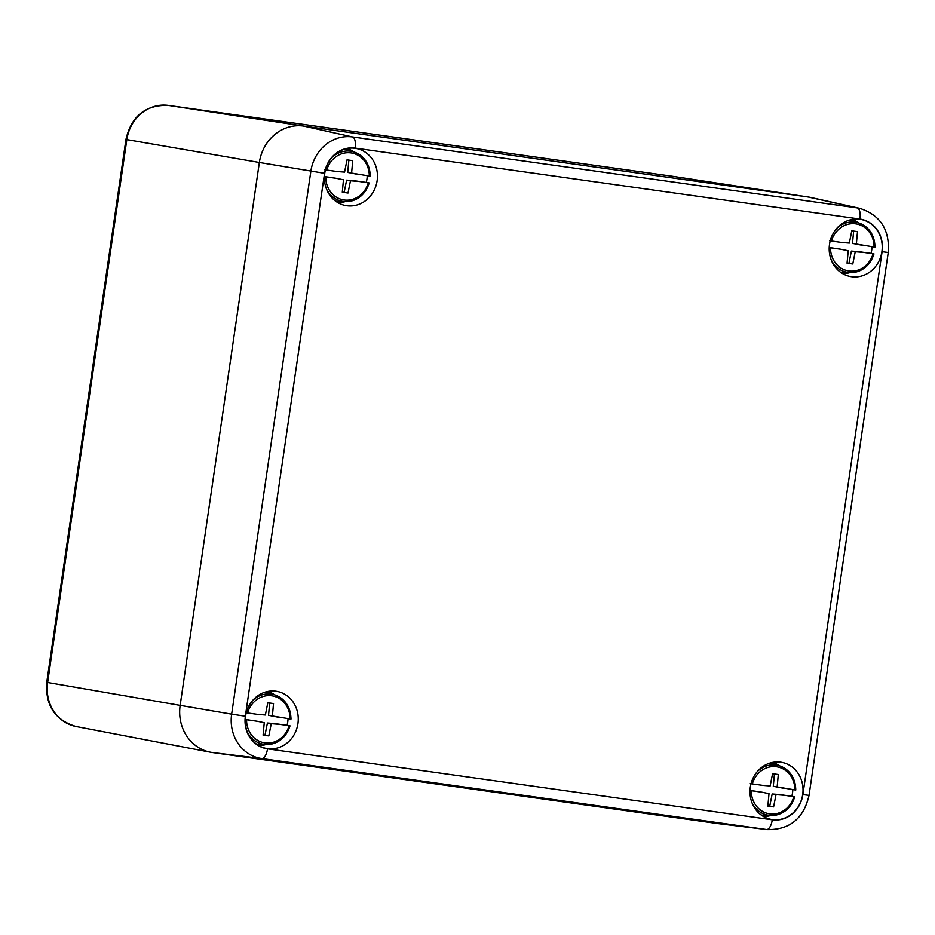 <?xml version="1.0" encoding="UTF-8"?>
<svg xmlns="http://www.w3.org/2000/svg" width="935" height="935" viewBox="0 0 935 935"><rect width="100%" height="100%" fill="white"/><g stroke="black" fill="none" stroke-linecap="round" stroke-linejoin="round"><path stroke-width="1.4" d="M767.167 829.602C789.736 829.941 803.703 818.534 809.044 795.381L802.885 794.598A29.23 26.636 -80.2 0 1 772.287 819.808A10.554 4.336 98 0 1 766.571 829.52A39.773 36.255 -80.2 0 0 767.167 829.602L717.554 823.536A42.204 38.464 -80.2 0 1 716.923 823.454A42.204 38.464 99.8 0 0 718.173 823.606M673.504 176.423L673.083 176.364A10.554 4.336 98 0 1 673.106 176.376A10.554 4.336 98 0 1 673.083 176.364A39.644 36.138 99.8 0 1 673.504 176.423L808.728 197.086A42.204 38.464 99.8 0 0 808.308 197.028L303.548 126.061A42.204 38.464 99.8 0 0 259.357 162.468A42.204 38.464 -80.2 0 1 303.548 126.061L352.495 136.942A10.554 4.336 98 0 1 355.16 148.104A29.23 26.636 99.8 0 0 324.562 173.314L259.357 162.468L180.163 705.364A42.204 38.464 99.8 0 0 212.163 752.488A42.204 38.464 -80.2 0 1 210.457 752.207A42.204 38.464 -80.2 0 1 180.163 705.364L259.357 162.468L126.833 139.607A39.644 36.138 -80.2 0 1 168.347 105.41L303.548 126.061L808.308 197.028A42.204 38.464 -80.2 0 1 811.042 197.519L859.838 208.376C880.373 215.108 889.839 229.811 888.25 252.485L882.091 251.702L802.885 794.598M716.923 823.454L212.163 752.488L716.923 823.454L766.571 829.52L261.812 758.554L212.163 752.488M297.938 723.608A29.02 26.449 -80.2 0 1 264.231 747.93A29.02 26.449 -80.2 0 1 245.683 715.439A29.02 26.449 -80.2 0 1 274.013 691.023A29.02 26.449 -80.2 0 1 297.938 723.608M881.904 251.667A29.02 26.449 -80.2 0 1 848.197 275.989A29.02 26.449 -80.2 0 1 829.649 243.509A29.02 26.449 -80.2 0 1 857.979 219.082A29.02 26.449 -80.2 0 1 881.904 251.667M377.132 180.7A29.02 26.449 -80.2 0 1 343.425 205.022A29.02 26.449 -80.2 0 1 324.877 172.543A29.02 26.449 -80.2 0 1 353.22 148.116A29.02 26.449 -80.2 0 1 377.132 180.7M802.697 794.575A29.02 26.449 -80.2 0 1 768.991 818.885A29.02 26.449 -80.2 0 1 750.443 786.405A29.02 26.449 -80.2 0 1 778.773 761.99A29.02 26.449 -80.2 0 1 802.697 794.575M770.756 815.495A27.699 25.245 -80.2 0 1 763.404 816.489M772.707 762.387A27.699 25.245 -80.2 0 1 779.299 765.777M265.984 744.529A27.699 25.245 -80.2 0 1 258.644 745.522M267.948 691.421A27.699 25.245 -80.2 0 1 274.539 694.81M345.19 201.621A27.699 25.245 -80.2 0 1 337.839 202.626M347.154 148.513A27.699 25.245 -80.2 0 1 353.734 151.914M849.95 272.588A27.699 25.245 -80.2 0 1 842.61 273.593M851.914 219.48A27.699 25.245 -80.2 0 1 858.505 222.881M258.165 714.445L247.565 712.949A23.796 21.692 -80.2 0 1 271.758 695.792A23.796 21.692 -80.2 0 1 290.072 718.933L272.389 715.976L273.534 703.552L267.819 702.746L265.376 714.995L258.165 714.445M245.508 712.645L247.565 712.949M288.038 718.641A25.794 23.515 -80.2 0 1 287.758 721.949A25.794 23.515 -80.2 0 1 287.057 725.315L274.621 723.561L289.079 725.712A23.796 21.692 -80.2 0 1 264.885 742.881A23.796 21.692 -80.2 0 1 246.571 719.74L257.172 721.236L245.25 719.436M274.621 723.561L267.422 723.012L264.967 735.261L263.109 734.992M269.677 703.015L268.544 715.322L279.46 717.437M290.072 718.933L290.902 719.027L290.072 718.933M289.92 725.817L287.057 725.315M257.172 721.236L264.254 722.685L263.097 735.12L268.812 735.915L271.267 723.678L278.478 724.228M289.908 725.829A25.374 23.13 -80.2 0 1 266.089 744.529L258.282 744.19A26.379 24.041 -80.2 0 1 256.389 744.026M265.318 692.075A26.379 24.041 -80.2 0 1 267.165 692.554L274.633 694.845A25.374 23.13 -80.2 0 1 290.902 719.027M267.422 723.012L271.267 723.678M268.544 715.322L272.389 715.976M264.967 735.261L268.812 735.915M842.131 242.516L831.519 241.02A23.796 21.692 -80.2 0 1 855.724 223.851A23.796 21.692 -80.2 0 1 874.038 246.992L856.355 244.047L857.5 231.623L851.785 230.816L849.342 243.065L842.131 242.516M829.474 240.716L831.519 241.02M872.004 246.711A25.794 23.515 -80.2 0 1 871.724 250.007A25.794 23.515 -80.2 0 1 871.023 253.373L858.587 251.632L873.045 253.782A23.796 21.692 -80.2 0 1 848.851 270.951A23.796 21.692 -80.2 0 1 830.537 247.81L841.138 249.294L829.216 247.494M858.587 251.632L851.376 251.083L848.933 263.319L847.075 263.062M853.643 231.074L852.51 243.381L863.426 245.508M874.038 246.992L874.868 247.097L874.038 246.992M873.874 253.876L871.023 253.373M841.138 249.294L848.22 250.755L847.063 263.179L852.778 263.986L855.233 251.737L862.444 252.286M873.874 253.888A25.374 23.13 -80.2 0 1 850.055 272.599L842.248 272.26A26.379 24.041 -80.2 0 1 840.343 272.097M849.284 220.134A26.379 24.041 -80.2 0 1 851.13 220.613L858.599 222.904A25.374 23.13 -80.2 0 1 874.868 247.097M851.376 251.083L855.233 251.737M852.51 243.381L856.355 244.047M848.933 263.319L852.778 263.986M337.371 171.549L326.759 170.053A23.796 21.692 -80.2 0 1 350.952 152.884A23.796 21.692 -80.2 0 1 369.278 176.025L351.595 173.08L352.74 160.656L347.025 159.85L344.571 172.098L337.371 171.549M324.714 169.749L326.759 170.053M367.245 175.745A25.794 23.515 -80.2 0 1 366.952 179.041A25.794 23.515 -80.2 0 1 366.251 182.407L353.827 180.665L368.285 182.816A23.796 21.692 -80.2 0 1 344.092 199.985A23.796 21.692 -80.2 0 1 325.766 176.844L336.378 178.328L324.457 176.528M353.827 180.665L346.616 180.116L344.162 192.353L342.315 192.096M348.872 160.107L347.738 172.414L358.666 174.541M369.278 176.025L370.108 176.131L369.278 176.025M326.444 188.917A25.374 23.13 -80.2 0 0 345.284 201.633A25.374 23.13 -80.2 0 0 369.115 182.933L366.251 182.407M336.378 178.328L343.449 179.789L342.303 192.213L348.019 193.019L350.473 180.771L357.673 181.32M369.22 182.933C365.094 195.064 357.112 201.294 345.284 201.633L337.488 201.294A26.379 24.041 -80.2 0 1 335.583 201.13M344.524 149.168A26.379 24.041 -80.2 0 1 346.371 149.647L353.827 151.938A25.374 23.13 -80.2 0 1 370.108 176.131M346.616 180.116L350.473 180.771M347.738 172.414L351.595 173.08M344.162 192.353L348.019 193.019M762.937 785.412L752.324 783.916A23.796 21.692 -80.2 0 1 776.517 766.758A23.796 21.692 -80.2 0 1 794.832 789.9L777.16 786.943L778.306 774.519L772.59 773.712L770.136 785.961L762.937 785.412M750.279 783.612L752.324 783.916M792.81 789.607A25.794 23.515 -80.2 0 1 792.518 792.915A25.794 23.515 -80.2 0 1 791.816 796.281L779.393 794.528L793.85 796.678A23.796 21.692 -80.2 0 1 769.645 813.847A23.796 21.692 -80.2 0 1 751.331 790.706L761.943 792.202L750.01 790.402M779.393 794.528L772.181 793.979L769.727 806.227L767.88 805.958M774.437 773.981L773.303 786.288L784.231 788.404M794.832 789.9L795.673 789.993L794.832 789.9M752.009 802.791A25.374 23.13 -80.2 0 0 770.849 815.495A25.374 23.13 -80.2 0 0 794.68 796.795L791.816 796.281M761.943 792.202L769.014 793.651L767.869 806.087L773.584 806.882L776.038 794.645L783.238 795.194M794.785 796.807C790.648 808.927 782.677 815.156 770.849 815.495L763.053 815.156A26.379 24.041 -80.2 0 1 761.148 814.993M770.078 763.042A26.379 24.041 -80.2 0 1 771.936 763.521L779.393 765.812A25.374 23.13 -80.2 0 1 795.673 789.993M772.181 793.979L776.038 794.645M773.303 786.288L777.16 786.943M769.727 806.227L773.584 806.882M46.75 682.328L47.638 682.503A39.644 36.138 -80.2 0 0 76.097 726.507C55.001 720.172 45.219 705.446 46.75 682.328L125.956 139.42L126.833 139.607L47.638 682.503L180.163 705.364L231.646 714.153L310.852 171.257A39.773 36.255 99.8 0 1 352.495 136.942L857.255 207.909A39.773 36.255 -80.2 0 1 859.838 208.376M125.956 139.42C131.414 116.057 145.533 104.72 168.323 105.398A10.554 4.336 98 0 1 168.323 105.398A10.554 4.336 98 0 1 168.347 105.41L673.106 176.376L808.308 197.028L857.255 207.909A10.554 4.336 98 0 1 859.931 219.07A29.23 26.636 -80.2 0 1 882.091 251.702M772.287 819.808L267.527 748.841A29.23 26.636 99.8 0 1 245.367 716.21L324.562 173.314M859.931 219.07L355.16 148.104M245.367 716.21L231.646 714.153A39.773 36.255 99.8 0 0 261.812 758.554A10.554 4.336 98 0 0 267.527 748.841M252.625 700.525A25.374 23.13 -80.2 0 1 274.633 694.845C285.152 698.819 290.61 706.895 291.007 719.05M290.014 725.84C285.888 737.96 277.905 744.19 266.089 744.529A25.374 23.13 -80.2 0 1 247.237 731.824M836.591 228.584A25.374 23.13 -80.2 0 1 858.599 222.904C869.118 226.889 874.576 234.954 874.973 247.12M873.98 253.899C869.854 266.031 861.871 272.26 850.055 272.599A25.374 23.13 -80.2 0 1 831.203 259.883M331.82 157.618A25.374 23.13 -80.2 0 1 353.827 151.938C364.358 155.923 369.816 163.987 370.213 176.154M757.385 771.492A25.374 23.13 -80.2 0 1 779.393 765.812C789.923 769.785 795.381 777.862 795.779 790.017M76.097 726.507L210.457 752.207M168.323 105.398L673.083 176.364M888.25 252.485L809.044 795.381"/></g></svg>
